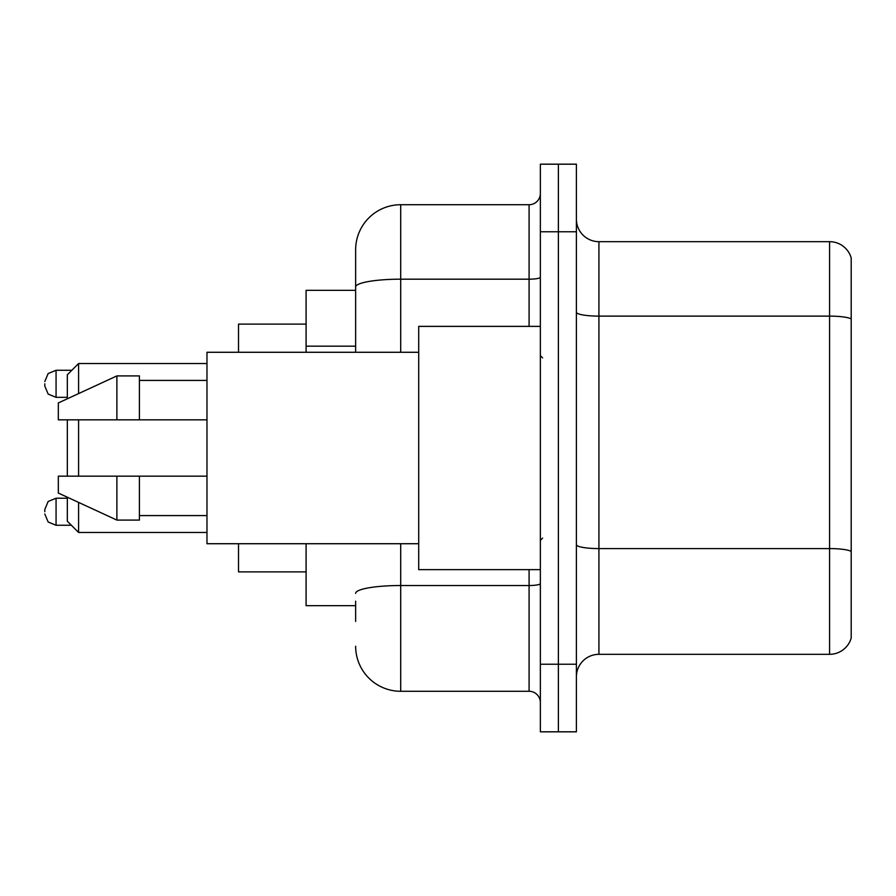<?xml version="1.0" encoding="UTF-8"?>
<svg xmlns="http://www.w3.org/2000/svg" width="896" height="896" viewBox="0 0 896 896"><rect width="100%" height="100%" fill="white"/><g stroke="black" fill="none" stroke-linecap="round" stroke-linejoin="round"><path stroke-width="1.34" d="M355.645 330.4L355.645 287.011L355.645 290.326L306.096 290.326L306.096 352.274M355.645 605.674L306.096 605.674L306.096 543.726M355.645 621.443L355.645 601.171M540.355 664.238L540.355 731.819L558.376 731.819L558.376 664.238L558.376 731.819L576.397 731.819L576.397 664.238L558.376 664.238L558.376 231.762L558.376 664.238L540.355 664.238L540.355 231.762L558.376 231.762L558.376 164.181L558.376 231.762L576.397 231.762L576.397 664.238M576.397 231.762L576.397 164.181L540.355 164.181L540.355 231.762M400.702 543.726L400.702 691.275L529.088 691.275L529.088 569.632M355.645 352.274L355.645 249.782A45.046 45.046 0 0 1 400.702 204.725L529.088 204.725A11.267 11.267 0 0 0 540.355 193.469M355.645 249.782L355.645 274.557M540.355 702.531A11.267 11.267 0 0 0 529.088 691.275M400.702 691.275A45.046 45.046 0 0 1 355.645 646.218M576.397 676.861A22.523 22.523 0 0 1 598.92 654.326L829.573 654.326L829.573 241.674L598.92 241.674A22.523 22.523 0 0 1 576.397 219.139A22.523 22.523 0 0 0 598.92 241.674L598.92 654.326M851.2 257.891A22.523 22.523 0 0 0 829.573 241.674A22.523 22.523 0 0 1 851.2 257.891L851.2 638.109A22.523 22.523 0 0 1 829.573 654.326M851.2 319.256L851.2 564.234M67.323 419.843L67.323 476.157M67.323 497.213L67.323 521.203L78.59 532.47L206.976 532.47M78.59 419.843L78.59 476.157M78.59 502.41L78.59 532.47M238.515 543.726L238.515 571.883L306.096 571.883M306.096 324.117L238.515 324.117L238.515 352.274M67.323 398.787L67.323 374.797L78.59 363.53L78.59 393.59M540.355 326.368L418.712 326.368L418.712 569.632L540.355 569.632M418.712 352.274L206.976 352.274L206.976 543.726L418.712 543.726M116.883 419.843L58.318 419.843L58.318 402.954L116.883 375.917L116.883 419.843L206.976 419.843M116.883 375.917L139.406 375.917L139.406 419.843M206.976 476.157L139.406 476.157L139.406 520.083L116.883 520.083L116.883 476.157L58.318 476.157L58.318 493.046L116.883 520.083M58.318 476.157L73.226 476.157M139.406 476.157L116.883 476.157M44.8 511.75L44.8 509.499L44.8 511.75M44.8 383.802L44.8 386.053L44.8 383.802M355.645 346.17L306.096 346.17M540.355 583.565A11.267 1.96 0 0 1 529.088 585.525L400.702 585.525A45.046 7.818 180 0 0 355.645 593.354M400.702 204.725L400.702 279.182L529.088 279.182L529.088 204.725M355.645 287.011A45.046 7.818 180 0 1 400.702 279.182L400.702 352.274M529.088 326.368L529.088 279.182A11.267 1.96 0 0 0 540.355 277.222M851.2 318.942A22.523 3.909 180 0 0 829.573 316.12L598.92 316.12A22.523 3.909 -0 0 1 576.397 312.211M851.2 551.398A22.523 3.909 180 0 0 829.573 548.587L598.92 548.587A22.523 3.909 0 0 1 576.397 544.667M44.8 509.499L48.16 501.469L56.067 498.232L56.067 525.258L71.378 525.258M71.826 370.283L56.067 370.283L56.067 397.32L48.16 394.083L44.8 386.053M78.59 363.53L206.976 363.53M542.606 357.896L540.355 355.645M139.406 380.419L206.976 380.419M139.406 515.581L206.976 515.581M542.606 538.104L540.355 540.355M56.067 498.232L67.323 498.232M56.067 525.258L48.16 522.021L44.8 514.002M56.067 397.32L67.323 397.32M56.067 370.283L48.16 373.52L44.8 381.55"/></g></svg>
